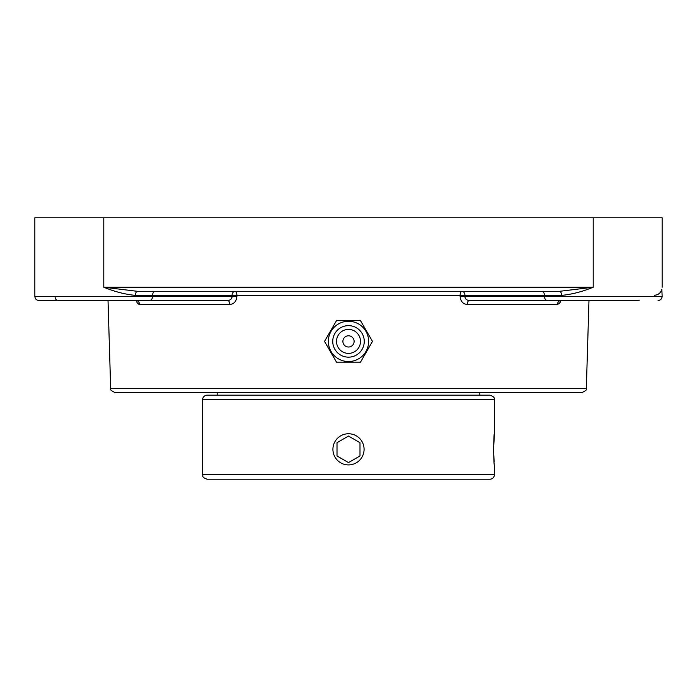 <?xml version="1.0" encoding="UTF-8"?>
<svg xmlns="http://www.w3.org/2000/svg" width="697" height="697" viewBox="0 0 697 697"><rect width="100%" height="100%" fill="white"/><g stroke="black" fill="none" stroke-linecap="round" stroke-linejoin="round"><path stroke-width="1.05" d="M561.529 295.397C571.81 294.404 582.37 291.686 593.217 287.225L559.656 291.311A4.086 1.882 -90 0 1 561.529 295.397L544.47 295.397L544.47 296.417L464.89 296.417C465.117 298.935 466.589 300.294 469.299 300.503A4.086 2.021 -90 0 0 467.278 304.467L557.461 304.467L559.508 303.378L560.998 300.503L560.022 300.799L561.007 300.503A4.086 3.555 90 0 0 557.461 304.467M137.344 291.311L103.783 287.225C114.63 291.686 125.19 294.404 135.471 295.397A4.086 1.882 90 0 1 137.344 291.311L559.656 291.311M135.471 295.397L152.53 295.397L152.53 296.417L34.85 296.417L34.85 217.786L593.217 217.786L593.217 287.225L103.783 287.225L103.783 217.786M654.439 295.397L657.846 294.561L660.259 292.592L661.68 290.039M661.845 289.49L662.15 296.417L544.47 296.417A4.086 2.893 -90 0 0 547.363 300.503L639.071 300.503M348.5 392.42L582.256 392.42C586.038 390.59 587.397 389.266 586.334 388.456L110.666 388.456C109.603 389.266 110.962 390.59 114.744 392.42L348.5 392.42M560.092 302.576L559.316 303.578M155.414 291.311A4.086 2.893 90 0 0 152.53 295.397L464.916 295.397A4.086 2.893 -90 0 0 462.024 291.311A4.086 1.899 -90 0 0 460.133 295.275L460.107 296.295C460.525 301.322 462.913 304.049 467.278 304.467M139.539 304.467A4.086 3.555 -90 0 0 135.993 300.503L137.518 303.404L139.539 304.467L229.722 304.467C234.079 304.058 236.466 301.331 236.893 296.295L236.867 295.275A4.086 1.899 90 0 0 234.976 291.311A4.086 2.893 90 0 0 232.084 295.397L232.11 296.417L236.893 296.295M138.389 304.136L137.684 303.578M227.701 300.503C230.402 300.302 231.874 298.935 232.11 296.417L152.53 296.417A4.086 2.893 90 0 1 149.637 300.503L227.701 300.503A4.086 2.021 90 0 1 229.722 304.467M460.107 296.295L464.89 296.417L464.916 295.397L544.47 295.397A4.086 2.893 -90 0 0 541.586 291.311M469.299 300.503L547.363 300.503M38.936 300.503C36.453 300.259 35.094 298.9 34.85 296.417C35.094 298.9 36.453 300.259 38.936 300.503L149.637 300.503M589.767 300.503L626.533 300.503M70.467 300.503L143.991 300.503M593.217 217.786L662.15 217.786L662.15 287.225M336.512 320.637L324.523 341.399L336.512 362.161L360.488 362.161L372.477 341.399L360.488 320.637L336.512 320.637M348.5 361.543A20.143 20.143 0 0 1 328.357 341.399A20.143 20.143 0 0 1 348.5 321.256A20.143 20.143 0 0 1 368.643 341.399A20.143 20.143 0 0 1 348.5 361.543M354.12 341.399A5.62 5.62 0 0 1 345.695 346.261A5.62 5.62 0 0 1 345.695 336.538A5.62 5.62 0 0 1 354.12 341.399M348.5 325.638A15.761 15.761 0 0 1 364.261 341.399A15.761 15.761 0 0 1 348.5 357.16A15.761 15.761 0 0 1 332.739 341.399A15.761 15.761 0 0 1 348.5 325.638M348.5 329.411A11.988 11.988 0 0 1 360.488 341.399A11.988 11.988 0 0 1 348.5 353.388A11.988 11.988 0 0 1 336.512 341.399A11.988 11.988 0 0 1 348.5 329.411M494.408 474.622L202.592 474.622C203.472 475.981 200.902 477.027 207.183 479.214L489.817 479.214A4.591 4.591 0 0 0 494.408 474.622L494.408 464.916C493.502 465.875 493.502 432.785 494.408 433.752L493.572 449.33L494.121 461.911M447.936 479.214L249.064 479.214M202.592 474.622L202.592 399.764A4.591 4.591 0 0 1 207.183 395.173L489.817 395.173C493.319 396.21 494.844 397.743 494.408 399.764L494.408 433.752M361.996 441.541A15.587 15.587 0 0 1 356.289 462.825A15.587 15.587 0 0 1 335.004 457.127A15.587 15.587 0 0 1 340.711 435.834A15.587 15.587 0 0 1 361.996 441.541M348.5 436.069L359.992 442.7L359.992 455.969L348.5 462.599L337.008 455.969L337.008 442.7L348.5 436.069L337.008 442.7L337.008 455.969M348.5 462.599L359.992 455.969L359.992 442.7M55.037 296.417A4.086 2.893 90 0 0 57.929 300.503M202.592 399.764L494.408 399.764M586.334 388.456L588.974 300.503M110.666 388.456L108.026 300.503M135.993 300.503L136.839 300.625M662.15 296.417C661.906 298.9 660.547 300.259 658.064 300.503C660.547 300.259 661.906 298.9 662.15 296.417M217.176 392.42L217.176 395.173M479.824 392.42L479.824 395.173"/></g></svg>
